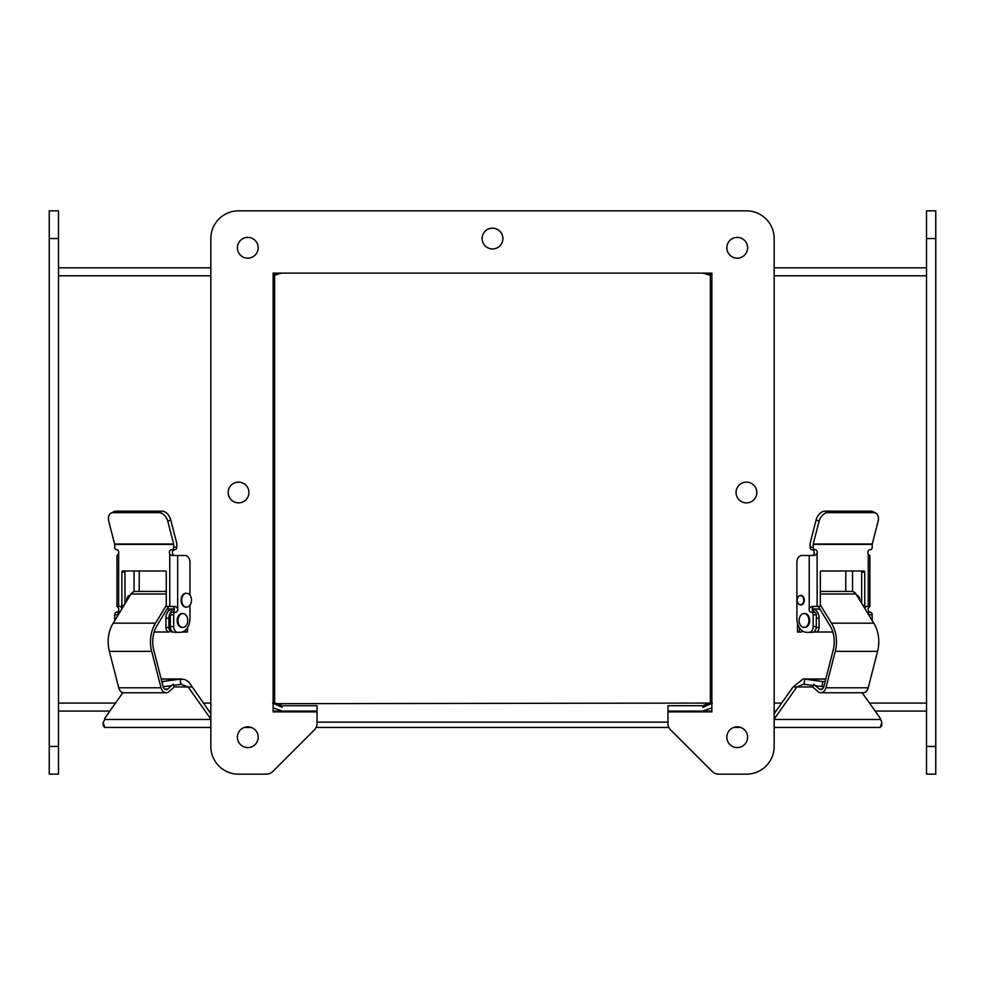 <?xml version="1.0" encoding="UTF-8"?>
<svg xmlns="http://www.w3.org/2000/svg" width="985" height="985" viewBox="0 0 985 985"><rect width="100%" height="100%" fill="white"/><g stroke="black" fill="none" stroke-linecap="round" stroke-linejoin="round"><path stroke-width="1.48" d="M58.484 238.555L58.484 210.839L49.25 210.839L49.25 774.161L58.484 774.161L58.484 238.555L49.25 238.555M49.25 210.839L58.484 210.839L49.25 210.839M862.195 692.763L880.208 718.225L881.846 722.522L880.208 727.459L774.161 727.459L774.161 746.445A27.703 27.703 0 0 1 746.445 774.161L718.693 774.161A9.234 9.234 0 0 1 712.167 771.452L670.662 729.947A9.234 9.234 0 0 1 667.953 723.421L667.953 711.872L711.872 711.872L711.872 273.128L273.128 273.128L273.128 711.872L317.047 711.872L317.047 723.421A9.234 9.234 0 0 1 314.338 729.947L272.833 771.452A9.234 9.234 0 0 1 266.307 774.161L238.555 774.161A27.703 27.703 0 0 1 210.839 746.445L210.839 238.555A27.703 27.703 0 0 1 214.274 225.183M210.839 238.555A27.703 27.703 0 0 1 238.555 210.839L746.445 210.839A27.703 27.703 0 0 1 774.161 238.555L774.161 267.809L926.516 267.809M668.889 727.459L316.111 727.459A9.234 9.234 0 0 1 314.338 729.947L272.833 771.452A9.234 9.234 0 0 1 266.307 774.161L238.555 774.161M251.335 727.459L244.231 727.459A10.379 10.379 0 0 0 247.247 747.578M492.5 228.175A10.379 10.379 0 0 0 482.121 238.555A10.379 10.379 0 0 0 492.5 248.934M736.62 237.422A10.379 10.379 0 0 0 726.856 248.38A10.379 10.379 0 0 0 737.814 258.144M740.769 727.459L733.665 727.459A10.379 10.379 0 0 0 737.753 747.578M248.38 237.422A10.379 10.379 0 0 0 237.422 247.186A10.379 10.379 0 0 0 247.186 258.144M210.839 727.459L104.792 727.459L103.45 726.117M881.907 724.295L881.563 726.117M103.425 726.08L103.117 722.781M210.839 720.33L210.248 718.225L188.135 686.951L174.246 686.951L168.25 692.196A7.794 5.516 90 0 1 166.169 692.763A7.794 5.516 90 0 1 161.035 687.789L118.717 687.789L109.384 651.356A27.851 19.7 -90 0 1 113.201 623.16L155.507 623.16A27.851 19.7 90 0 0 151.702 651.356L161.035 687.789M210.839 719.481L104.792 719.481L103.154 722.522L104.792 727.459M667.953 722.14L317.047 722.14M813.216 685.585L812.711 686.976L796.865 686.951L774.752 718.225L774.161 720.33M104.792 719.481L104.792 718.225L122.891 692.64M210.839 713.743L188.898 682.1L184.983 679.539L180.218 679.121L180.932 684.341L181.831 684.292M173.655 685.338L180.932 684.341L188.135 686.951L191.903 686.951M774.161 719.481L880.208 719.481M803.169 684.292L796.865 686.951L793.097 686.951L774.161 713.743M171.636 685.609L163.165 686.767M823.792 686.791L804.068 684.341L804.782 679.121L803.169 678.973L793.097 686.951M161.208 679.121L180.218 679.121L162.266 681.571L162.784 685.277M822.007 686.791L822.734 681.571L804.782 679.121L825.762 679.121M825.134 681.571L822.734 681.571M109.864 711.059L58.484 711.059L58.484 267.809L210.839 267.809M774.161 275.788L926.516 275.788L926.516 703.081L869.496 703.081M273.128 274.433L282.141 273.128M710.382 703.081L710.382 275.788L711.872 275.788L702.859 273.128L711.872 274.396M273.128 275.788L279.248 273.731M711.872 707.883L702.859 711.059L711.872 711.059M774.161 711.059L776.057 711.059M875.136 711.059L926.516 711.059M208.943 711.059L210.839 711.059M273.128 711.059L282.141 711.059L273.128 707.883M274.618 275.788L274.618 703.081M702.859 711.059L667.953 711.059L667.953 705.74L702.859 705.74L702.859 707.365L712.364 703.081M711.872 703.081L709.495 703.081L702.859 705.74M282.141 711.059L317.047 711.059L317.047 705.74L282.141 705.74L282.141 707.365L272.636 703.081M282.141 705.74L275.505 703.081L273.128 703.081M276.231 703.672L709.495 703.081M926.516 746.445L926.516 774.161L935.75 774.161L935.75 210.839L926.516 210.839L926.516 746.445L935.75 746.445M935.75 774.161L926.516 774.161L935.75 774.161M878.091 521.324A9.234 6.132 117.2 0 0 875.788 513.111A9.234 6.132 117.2 0 0 873.793 512.643L827.819 512.643A9.234 6.132 117.2 0 0 819.064 521.324L813.216 544.015L872.254 544.015L878.091 521.324M875.788 513.111L872.882 511.621A9.234 6.132 117.2 0 0 870.888 511.153L824.925 511.153A9.234 6.132 117.2 0 0 816.159 519.834L810.323 542.501A5.59 3.952 90 0 0 810.089 544.422L810.089 547.131L813.167 547.131L813.167 544.409A1.157 0.813 90 0 1 813.216 544.015M872.254 544.015A1.157 0.813 -90 0 0 872.205 544.409L813.167 544.409M870.371 549.716L870.371 549.716A2.586 1.822 -90 0 0 872.205 547.131L872.205 544.409M812.12 555.478A2.881 2.032 90 0 0 814.164 552.597A2.881 2.032 90 0 0 812.12 549.716L815.001 549.716A2.586 1.822 90 0 1 813.167 547.131M815.211 549.716A2.881 2.032 -90 0 1 817.119 553.595L814.718 555.478L801.802 555.478A6.944 4.913 -90 0 0 796.902 562.423L796.902 618.457A13.852 9.801 -90 0 0 806.69 632.308L809.091 632.308A5.762 4.075 -90 0 0 813.167 626.546L813.167 614.8A2.586 1.822 -90 0 0 811.345 612.214L811.135 612.214A2.881 2.032 90 0 1 809.227 608.336L811.628 606.452L819.545 606.452A1.157 0.813 -90 0 0 820.357 605.307L820.357 572.15A1.157 0.813 -90 0 1 821.17 570.992L863.943 570.992A1.157 0.813 -90 0 1 864.756 572.15L864.756 605.307A1.157 0.813 -90 0 0 865.569 606.452L869.89 606.452L869.89 555.478L868.253 554.284A2.881 2.032 -90 0 1 868.093 551.292A2.881 2.032 -90 0 1 869.903 549.716M815.001 549.716L811.911 549.716A2.586 1.822 -90 0 1 810.089 547.131M869.669 606.452L868.253 608.336A2.881 2.032 -90 0 0 870.161 612.214M864.756 572.15L861.666 572.15L861.666 603.288M861.666 572.15A1.157 0.813 90 0 0 860.853 570.992M868.807 615.009L868.807 614.8A2.586 1.822 -90 0 0 867.108 612.227L870.371 612.214A2.586 1.822 90 0 1 872.205 614.8L872.205 620.587M865.236 606.452L866.763 606.452A2.881 2.032 90 0 0 864.83 608.471M799.709 595.679A4.802 3.398 90 0 1 800.891 595.371A4.802 3.398 90 0 1 804.289 600.173A4.802 3.398 90 0 1 800.891 604.975A4.802 3.398 90 0 1 799.709 604.679M804.425 613.593A6.932 4.9 90 0 1 804.807 613.569A6.932 4.9 90 0 1 809.707 620.488A6.932 4.9 90 0 1 804.807 627.42A6.932 4.9 90 0 1 804.425 627.396M852.53 570.992L852.53 591.517M856.864 595.396A4.802 3.398 90 0 1 859.917 600.419M814.263 606.452A2.881 2.032 -90 0 0 812.231 609.333A2.881 2.032 -90 0 0 814.263 612.214M809.091 632.308L812.231 632.308A5.762 4.075 -90 0 0 816.306 626.546L816.306 614.8A2.586 1.822 -90 0 0 814.472 612.214L811.345 612.214M809.83 632.308L806.69 632.308L809.83 632.308M804.807 627.42L804.031 627.42A6.932 4.9 90 0 1 799.13 620.488A6.932 4.9 90 0 1 804.031 613.569A6.932 4.9 90 0 1 808.931 620.488A6.932 4.9 90 0 1 804.031 627.42M797.173 600.173A4.617 3.263 90 0 1 800.436 595.556A4.617 3.263 90 0 1 803.711 600.173A4.617 3.263 90 0 1 800.436 604.79A4.617 3.263 90 0 1 797.173 600.173M820.357 594.004L856.014 594.004A8.779 6.205 -90 0 0 851.631 591.431L820.357 591.431M813.524 606.649A8.779 6.205 90 0 1 812.625 607.622M856.014 594.004L873.769 623.16A27.851 19.7 90 0 1 877.573 651.356L868.241 687.789A7.794 5.516 90 0 1 863.106 692.763L820.788 692.763A7.794 5.516 -90 0 0 825.922 687.789L835.255 651.356A27.851 19.7 -90 0 0 831.451 623.16L873.769 623.16M820.357 604.925L831.451 623.16M818.313 606.452L829.764 625.266A24.674 17.447 90 0 1 833.187 650.112L823.866 686.533A4.617 3.263 90 0 1 820.788 689.586A4.617 3.263 90 0 1 819.36 689.118L813.708 684.206M812.711 686.976L818.72 692.196A7.794 5.516 -90 0 0 820.788 692.763M819.36 689.118L822.229 689.118M868.241 687.789L825.922 687.789M801.728 632.013L797.518 632.013L797.518 623.32M813.524 632.013L832.817 632.013M845.77 591.431L845.77 570.992M815.839 632.013A4.58 3.238 -90 0 0 819.077 627.433L819.077 618.198A9.234 6.526 -90 0 0 812.539 608.964L812.539 608.964M814.127 631.656A4.58 3.238 -90 0 0 815.839 629.23M814.546 612.214A9.234 6.526 -90 0 0 812.256 609.789M238.555 210.839L746.445 210.839A27.703 27.703 0 0 1 774.161 238.555L774.161 746.445A27.703 27.703 0 0 1 746.445 774.161L718.693 774.161M712.167 771.452L670.662 729.947M726.832 737.211A10.379 10.379 0 0 1 742.407 728.223A10.379 10.379 0 0 1 742.407 746.211A10.379 10.379 0 0 1 726.832 737.211M482.121 238.555A10.379 10.379 0 0 1 497.696 229.554A10.379 10.379 0 0 1 497.696 247.543A10.379 10.379 0 0 1 482.121 238.555M736.066 492.5A10.379 10.379 0 0 1 751.641 483.512A10.379 10.379 0 0 1 751.641 501.488A10.379 10.379 0 0 1 736.066 492.5M237.41 247.789A10.379 10.379 0 0 1 252.973 238.789A10.379 10.379 0 0 1 252.973 256.777A10.379 10.379 0 0 1 237.41 247.789M228.175 492.5A10.379 10.379 0 0 1 243.738 483.512A10.379 10.379 0 0 1 243.738 501.488A10.379 10.379 0 0 1 228.175 492.5M237.41 737.211A10.379 10.379 0 0 1 252.973 728.223A10.379 10.379 0 0 1 252.973 746.211A10.379 10.379 0 0 1 237.41 737.211M726.832 247.789A10.379 10.379 0 0 1 742.407 238.789A10.379 10.379 0 0 1 742.407 256.777A10.379 10.379 0 0 1 726.832 247.789M167.819 521.324A9.234 6.132 -117.2 0 0 159.053 512.643L113.09 512.643A9.234 6.132 -117.2 0 0 111.096 513.111A9.234 6.132 -117.2 0 0 108.793 521.324L114.629 544.015L173.655 544.015L167.819 521.324L170.725 519.834A9.234 6.132 -117.2 0 0 161.959 511.153L115.996 511.153A9.234 6.132 -117.2 0 0 114.001 511.621L111.096 513.111M173.655 544.015A1.157 0.813 -90 0 1 173.705 544.409L114.679 544.409A1.157 0.813 90 0 0 114.629 544.015M114.679 544.409L114.679 547.131A2.586 1.822 -90 0 0 116.513 549.716L116.722 549.716A2.881 2.032 90 0 1 118.631 553.595L116.993 555.478L116.993 606.452L121.044 606.452A1.157 0.813 90 0 0 121.857 605.307L121.857 572.15A1.157 0.813 90 0 1 122.682 570.992L165.455 570.992A1.157 0.813 90 0 1 166.268 572.15L166.268 605.307A1.157 0.813 90 0 0 167.081 606.452L175.256 606.452L177.657 608.336L177.657 555.478L171.772 555.478L169.765 554.284A2.881 2.032 90 0 1 169.592 551.292A2.881 2.032 90 0 1 171.415 549.716L171.882 549.716A2.586 1.822 90 0 0 173.705 547.131L173.705 544.409M170.725 519.834L176.561 542.501A5.59 3.952 -90 0 1 176.795 544.422L176.795 547.131A2.586 1.822 90 0 1 174.973 549.716L171.882 549.716M171.415 549.716L174.493 549.716A2.881 2.032 -90 0 0 172.461 552.597A2.881 2.032 -90 0 0 174.493 555.478M124.947 603.854L124.947 572.15L121.857 572.15M116.722 612.214A2.881 2.032 90 0 0 118.631 608.336L117.215 606.452M125.76 570.992A1.157 0.813 -90 0 0 124.947 572.15M177.657 555.478L185.069 555.478A6.944 4.913 90 0 1 189.982 562.423L189.982 595.199M177.657 608.336A2.881 2.032 -90 0 1 175.749 612.214L175.539 612.214A2.586 1.822 90 0 0 173.705 614.8L173.705 626.546A5.762 4.075 90 0 0 177.78 632.308L180.193 632.308A13.852 9.801 90 0 0 189.982 618.457L189.982 605.147M186.276 607.092A6.932 4.9 -90 0 1 185.98 607.105A6.932 4.9 -90 0 1 181.092 600.173A6.932 4.9 -90 0 1 185.98 593.253A6.932 4.9 -90 0 1 186.276 593.265M182.459 627.396A6.932 4.9 -90 0 1 182.065 627.42A6.932 4.9 -90 0 1 177.165 620.488A6.932 4.9 -90 0 1 182.065 613.569A6.932 4.9 -90 0 1 182.459 613.593M121.044 606.452L123.371 606.452M114.679 620.722L114.679 614.8A2.586 1.822 -90 0 1 116.513 612.214L119.579 612.214A2.586 1.822 -90 0 0 117.818 614.8L117.818 615.576M121.869 608.915A2.881 2.032 -90 0 0 119.85 606.452L121.377 606.452M176.795 632.308L180.193 632.308M177.78 632.308L174.394 632.308A5.762 4.075 -90 0 1 170.319 626.546L170.319 614.8A2.586 1.822 -90 0 1 172.141 612.214L175.539 612.214M172.35 612.214A2.881 2.032 90 0 0 174.394 609.333A2.881 2.032 90 0 0 172.35 606.452M181.683 600.173A6.932 4.9 -90 0 1 186.571 593.253A6.932 4.9 -90 0 1 191.472 600.173A6.932 4.9 -90 0 1 186.571 607.105A6.932 4.9 -90 0 1 181.683 600.173M177.953 620.488A6.932 4.9 -90 0 1 182.853 613.569A6.932 4.9 -90 0 1 187.753 620.488A6.932 4.9 -90 0 1 182.853 627.42A6.932 4.9 -90 0 1 177.953 620.488M134.083 570.992L134.083 591.603M126.733 600.912A4.802 3.398 -90 0 1 130.094 595.371A4.802 3.398 -90 0 1 130.106 595.371M166.268 591.431L135.339 591.431A8.779 6.205 90 0 0 130.943 594.004L166.268 594.004M166.28 605.479L155.507 623.16M164.741 689.118L167.61 689.118L173.249 684.206L174.246 686.976M167.61 689.118A4.617 3.263 -90 0 1 166.169 689.586A4.617 3.263 -90 0 1 163.104 686.533L153.771 650.112A24.674 17.447 -90 0 1 157.194 625.266L168.644 606.452M130.943 594.004L113.201 623.16M166.169 692.763L123.864 692.763A7.794 5.516 -90 0 1 118.717 687.789M154.153 632.013L169.161 632.013A4.58 3.238 90 0 1 165.923 627.433L165.923 618.198L168.903 618.198L168.903 627.433A4.58 3.238 90 0 0 172.141 632.013M185.623 629.981L185.623 632.013L182.644 632.013M139.23 570.992L139.23 591.431M185.623 632.013L187.482 632.013L187.482 627.704M174.37 608.964L172.461 608.964A9.234 6.526 90 0 0 165.923 618.198M118.693 614.135A9.234 6.526 -90 0 1 120.835 610.601M174.382 609.087A9.234 6.526 90 0 0 168.903 618.198M49.25 746.445L58.484 746.445M58.484 275.788L210.839 275.788M774.161 703.081L781.696 703.081M58.484 703.081L115.504 703.081M203.304 703.081L210.839 703.081M935.75 238.555L926.516 238.555M824.925 511.153L827.819 512.643M873.793 512.643L870.888 511.153M819.064 521.324L816.159 519.834M817.119 553.595L817.119 606.452M868.253 606.452L868.253 554.284M862.897 605.307L864.756 605.307M809.227 555.478L809.227 608.336M872.205 614.8L868.807 614.8M813.167 614.8L816.306 614.8M813.167 626.546L816.306 626.546M877.573 651.356L835.255 651.356M799.377 627.679L799.377 632.013M816.306 618.198L819.077 618.198M819.077 627.433L816.257 627.433M115.996 511.153L113.09 512.643M159.053 512.643L161.959 511.153M173.705 547.131L176.795 547.131M118.631 553.595L118.631 606.452M169.765 606.452L169.765 554.284M121.857 605.307L124.061 605.307M173.705 626.546L170.319 626.546M173.705 614.8L170.319 614.8M114.679 614.8L117.818 614.8M151.702 651.356L109.384 651.356M168.903 627.433L165.923 627.433M803.169 678.973L825.799 678.973M161.171 678.973L181.831 678.973M804.807 613.569L804.031 613.569M801.827 595.556L800.436 595.556M801.827 604.79L800.436 604.79M812.933 608.989L819.852 608.989M182.065 627.42L182.853 627.42M182.065 613.569L182.853 613.569M129.995 595.556L129.158 595.556M167.105 608.989L172.067 608.989"/></g></svg>
